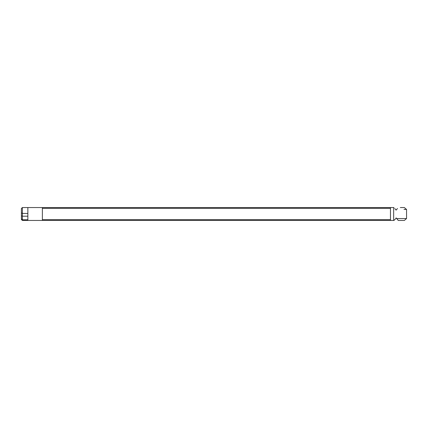 <?xml version="1.0" encoding="UTF-8"?>
<svg xmlns="http://www.w3.org/2000/svg" width="428" height="428" viewBox="0 0 428 428"><rect width="100%" height="100%" fill="white"/><g stroke="black" fill="none" stroke-linecap="round" stroke-linejoin="round"><path stroke-width="0.64" d="M396.285 218.077L393.947 220.452L27.852 220.452L27.852 219.773L22.384 219.773L22.384 220.452L27.852 220.452M22.384 219.773L21.4 218.772L21.4 219.484L22.384 220.452M400.308 207.548L404.353 207.548L406.552 209.463L406.552 218.537L396.713 218.59L398.275 220.452L404.353 220.452L406.552 218.537M397.468 208.516L396.114 210.127L394.76 208.516M396.114 210.127L396.713 209.41C410.201 209.458 410.201 209.458 396.713 209.41M396.114 217.873L396.713 218.59M21.4 215.803L22.384 216.194L22.395 213.438L22.368 207.548L21.4 208.516L21.4 218.772M393.947 207.548L42.372 207.548L42.372 208.334L390.464 208.334M42.372 208.334L42.372 220.452M22.368 207.548L42.372 207.548M390.464 219.666L42.372 219.666M22.368 213.358L21.4 212.919M22.384 216.194L27.852 216.194L27.852 213.438L22.395 213.438M27.852 219.773L27.852 216.194M22.368 219.741L22.368 216.231M390.464 207.548L390.464 220.452M406.547 209.463L403.995 209.426M27.852 207.548L27.852 213.438M393.658 207.548L393.658 220.452"/></g></svg>
